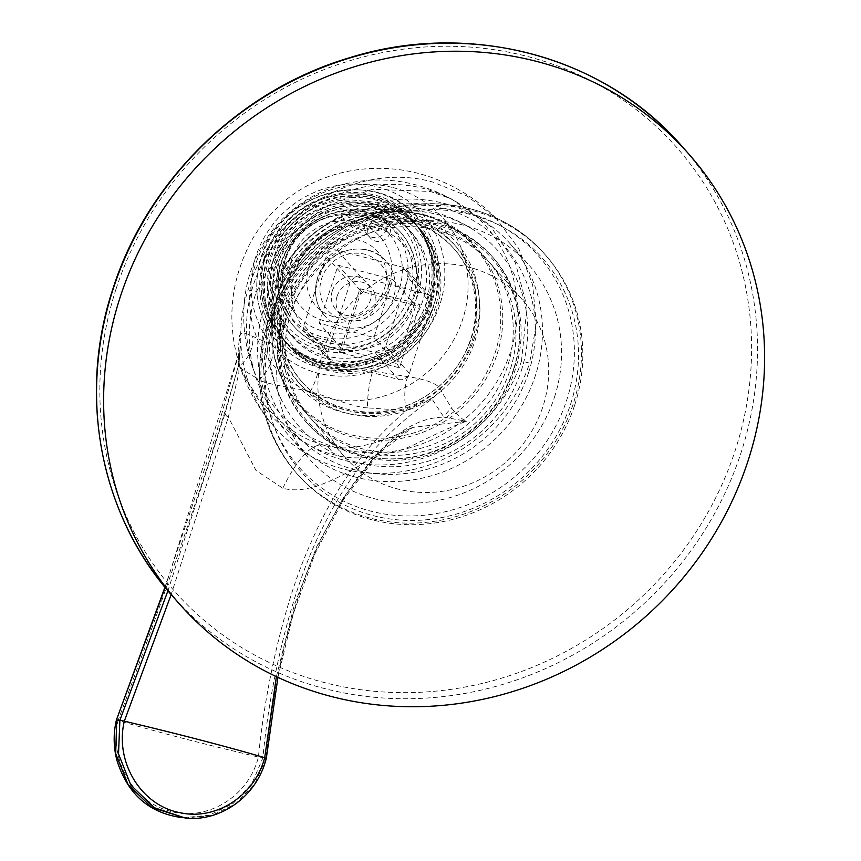 <?xml version="1.0" encoding="UTF-8"?>
<svg xmlns="http://www.w3.org/2000/svg" width="861" height="861" viewBox="0 0 861 861"><rect width="100%" height="100%" fill="white"/><g stroke="black" fill="none" stroke-linecap="round" stroke-linejoin="round"><path stroke-width="0.65" stroke-dasharray="4.3 3.23" d="M570.714 403.798A161.115 150.815 138.6 0 0 470.741 214.572A161.115 150.815 138.6 0 0 272.969 326.341A161.115 150.815 138.6 0 0 372.942 515.567A161.115 150.815 138.6 0 0 570.714 403.798M574.782 404.853A165.516 154.926 138.6 0 0 546.025 255.642A165.516 154.926 138.6 0 0 392.046 210.45A165.516 154.926 138.6 0 0 268.912 325.286A165.516 154.926 -41.4 0 0 297.658 474.486A165.516 154.926 -41.4 0 0 451.638 519.678A165.516 154.926 -41.4 0 0 574.782 404.853M554.462 397.179A146.467 137.103 138.6 0 0 529.009 265.145A146.467 137.103 138.6 0 0 392.756 225.151A146.467 137.103 138.6 0 0 283.775 326.771A146.467 137.103 138.6 0 0 309.228 458.805A146.467 137.103 138.6 0 0 445.481 498.799A146.467 137.103 138.6 0 0 554.462 397.179M264.704 305.117A146.467 137.103 -41.4 0 1 373.674 203.497A146.467 137.103 -41.4 0 1 509.938 243.491A146.467 137.103 -41.4 0 1 535.381 375.525A146.467 137.103 -41.4 0 1 426.41 477.145A146.467 137.103 -41.4 0 1 290.146 437.162A146.467 137.103 -41.4 0 1 264.704 305.117M528.6 372.576A140.612 131.625 -41.4 0 1 356.002 470.128A140.612 131.625 -41.4 0 1 268.75 304.977A140.612 131.625 -41.4 0 1 441.359 207.436A140.612 131.625 -41.4 0 1 528.6 372.576M521.292 370.671A132.702 124.221 138.6 0 0 472.323 229.112A132.702 124.221 138.6 0 0 276.058 306.882A132.702 124.221 138.6 0 0 280.611 398.04A132.702 124.221 138.6 0 0 405.025 465.93A132.702 124.221 138.6 0 0 521.292 370.671M474.303 338.19A106.925 100.091 138.6 0 0 407.963 212.602A106.925 100.091 138.6 0 0 276.715 286.788A106.925 100.091 -41.4 0 0 343.055 412.365A106.925 100.091 -41.4 0 0 474.303 338.19M471.602 337.48A103.998 97.347 138.6 0 0 407.07 215.347A103.998 97.347 138.6 0 0 279.416 287.488A103.998 97.347 -41.4 0 0 308.41 391.733A103.998 97.347 -41.4 0 0 418.349 400.376A103.998 97.347 -41.4 0 0 457.309 366.043A103.998 97.347 -41.4 0 0 471.602 337.48M301.554 381.423A101.06 94.602 -41.4 0 0 419.016 400.021A101.06 94.602 -41.4 0 0 456.879 366.657A101.06 94.602 -41.4 0 0 470.763 338.9A101.06 94.602 138.6 0 0 453.209 247.796A101.06 94.602 138.6 0 0 359.188 220.201A101.06 94.602 138.6 0 0 284.001 290.318A101.06 94.602 -41.4 0 0 301.554 381.423L302.954 383.016A101.06 94.602 -41.4 0 1 285.4 291.901A101.06 94.602 138.6 0 1 360.587 221.783A101.06 94.602 138.6 0 1 454.608 249.378A101.06 94.602 138.6 0 1 472.162 340.493A101.06 94.602 -41.4 0 1 396.975 410.6A101.06 94.602 -41.4 0 1 302.954 383.016M474.874 341.193A103.998 97.347 138.6 0 0 410.342 219.06A103.998 97.347 138.6 0 0 282.688 291.201A103.998 97.347 -41.4 0 0 347.22 413.334A103.998 97.347 -41.4 0 0 474.874 341.193M288.263 309.368A118.646 111.058 -41.4 0 1 376.537 227.056A118.646 111.058 -41.4 0 1 486.906 259.452A118.646 111.058 -41.4 0 1 507.516 366.399A118.646 111.058 -41.4 0 1 419.253 448.71A118.646 111.058 -41.4 0 1 308.873 416.315A118.646 111.058 -41.4 0 1 288.263 309.368M513.716 368.702A124.501 116.536 138.6 0 0 492.094 256.47A124.501 116.536 138.6 0 0 376.268 222.472A124.501 116.536 138.6 0 0 283.635 308.851A124.501 116.536 138.6 0 0 305.268 421.083A124.501 116.536 138.6 0 0 421.094 455.082A124.501 116.536 138.6 0 0 513.716 368.702M306.634 422.633A124.501 116.536 -41.4 0 0 422.45 456.621A124.501 116.536 -41.4 0 0 515.082 370.252A124.501 116.536 138.6 0 0 493.45 258.009A124.501 116.536 138.6 0 0 377.635 224.021A124.501 116.536 138.6 0 0 285.002 310.401A124.501 116.536 -41.4 0 0 306.634 422.633L305.268 421.083M286.358 310.746A123.037 115.17 138.6 0 0 362.696 455.254A123.037 115.17 138.6 0 0 513.726 369.896A123.037 115.17 138.6 0 0 437.388 225.399A123.037 115.17 138.6 0 0 286.358 310.746M291.007 312.478A118.646 111.058 138.6 0 0 311.617 419.425A118.646 111.058 138.6 0 0 421.987 451.821A118.646 111.058 138.6 0 0 510.261 369.509A118.646 111.058 138.6 0 0 489.651 262.562A118.646 111.058 138.6 0 0 379.27 230.167A118.646 111.058 138.6 0 0 291.007 312.478M323.682 349.555A118.646 111.058 -41.4 0 1 411.945 267.244A118.646 111.058 -41.4 0 1 522.315 299.639A118.646 111.058 -41.4 0 1 542.925 406.596A118.646 111.058 -41.4 0 1 454.662 488.897A118.646 111.058 -41.4 0 1 344.292 456.513A118.646 111.058 -41.4 0 1 323.682 349.555M389.936 233.019A11.72 10.967 -41.4 0 1 381.219 241.155A11.72 10.967 -41.4 0 1 370.327 237.948A11.72 10.967 -41.4 0 1 368.282 227.39A11.72 10.967 -41.4 0 1 377 219.264A11.72 10.967 -41.4 0 1 387.902 222.461A11.72 10.967 -41.4 0 1 389.936 233.019M386.535 229.155A11.72 10.967 -41.4 0 1 377.818 237.281A11.72 10.967 -41.4 0 1 366.915 234.084A11.72 10.967 -41.4 0 1 364.881 223.526A11.72 10.967 -41.4 0 1 373.599 215.39A11.72 10.967 -41.4 0 1 384.501 218.597A11.72 10.967 -41.4 0 1 386.535 229.155M392.96 187.58A112.307 105.117 -41.4 0 1 462.648 319.474A112.307 105.117 -41.4 0 1 324.791 397.384A112.307 105.117 138.6 0 1 255.114 265.489A112.307 105.117 138.6 0 1 392.96 187.58M309.379 335.521L374.879 352.558A8.793 8.223 -41.4 0 0 385.663 346.466L408.071 277.5A8.793 8.223 -41.4 0 0 406.543 269.579A8.793 8.223 -41.4 0 0 402.614 267.179L337.114 250.142A8.793 8.223 -41.4 0 0 326.33 256.244L303.922 325.2A8.793 8.223 -41.4 0 0 305.451 333.121A8.793 8.223 -41.4 0 0 309.379 335.521L333.089 362.427L398.589 379.464A8.793 8.223 138.6 0 0 409.384 373.373L431.781 304.417A8.793 8.223 138.6 0 0 430.263 296.496A8.793 8.223 138.6 0 0 426.335 294.096L360.824 277.059A8.793 8.223 138.6 0 0 350.04 283.151L327.632 352.106A8.793 8.223 138.6 0 0 329.16 360.027A8.793 8.223 138.6 0 0 333.089 362.427M252.176 365.204A139.148 130.248 138.6 0 1 287.552 228.692A139.148 130.248 138.6 0 1 424.118 188.624A139.148 130.248 -41.4 0 1 444.448 195.781A139.148 130.248 -41.4 0 1 460.248 204.315A139.148 130.248 -41.4 0 1 502.695 371.102A139.148 130.248 -41.4 0 1 339.654 448.57A139.148 130.248 138.6 0 1 258.655 381.95A139.148 130.248 138.6 0 1 252.176 365.204L255.05 374.589A143.539 134.359 138.6 0 0 345.293 460.592A143.539 134.359 138.6 0 0 521.497 361.017L529.612 363.127A152.332 142.592 -41.4 0 1 342.624 468.804A152.332 142.592 138.6 0 1 274.573 427.217A152.332 142.592 138.6 0 1 248.108 289.899C269.859 212.28 358.617 160.652 433.212 182.209L466.974 195.942L495.796 217.962L518.796 248.614L532.625 284.754L536.328 323.844L529.612 363.127M521.497 361.017L527.04 306.914L515.427 262.863L490.673 226.518L451.207 198.816L430.36 191.476L372.393 189.28L324.769 206.683L285.335 239.562L256.223 292.008A143.539 134.359 138.6 0 0 255.05 374.589M248.108 289.899L256.223 292.008M182.478 817.702L209.029 815.324L233.083 803.485L251.95 783.424L262.874 757.96C271.097 670.88 295.409 578.215 324.834 523.542C349.889 472.215 385.642 430.737 432.071 399.084C428.724 399.343 420.179 403.163 406.435 410.536L367.572 407.877A29.296 6.221 -81.5 0 1 372.727 371.188A99.596 93.236 -41.4 0 0 444.803 276.65A99.596 93.236 -41.4 0 0 378.205 187.074A99.596 93.236 138.6 0 0 268.309 230.748A99.596 93.236 138.6 0 0 272.517 345.121L252.682 336.317C243.351 331.603 238.874 332.421 239.261 338.782L238.034 352.547L238.572 361.964C239.627 369.165 246.989 382.801 260.657 402.883C278.447 427.745 310.735 450.163 333.379 454.468C355.916 461.926 390.033 456.728 416.81 443.447C438.572 432.566 455.135 425.173 466.49 421.255C462.26 419.555 457.288 415.174 451.573 408.092L441.392 391.357C439.982 384.738 428.735 379.83 407.651 376.623L372.727 371.188C354.226 377.096 335.908 377.753 317.741 373.147C299.66 368.325 284.582 358.983 272.517 345.121A29.296 21.288 -66.8 0 1 259.01 379.636L238.142 366.754C226.432 408.308 210.967 457.406 191.734 514.049C172.921 569.939 143.895 651.508 118.054 720.549C166.012 734.315 195.791 741.999 258.418 757.056L266.049 758.272C272.076 696.022 283.872 639.11 301.458 587.557C320.776 532.55 346.337 487.681 378.14 452.961C399.472 429.273 421.395 417.337 443.899 417.165L432.071 399.084A29.296 21.299 -18.1 0 1 441.392 391.357M434.59 302.641A93.741 87.747 138.6 0 0 418.306 218.134A93.741 87.747 138.6 0 0 331.098 192.541A93.741 87.747 138.6 0 0 261.357 257.579A93.741 87.747 138.6 0 0 277.64 342.086A93.741 87.747 138.6 0 0 364.849 367.679A93.741 87.747 138.6 0 0 434.59 302.641M367.572 407.877C354.893 407.694 325.038 395.576 310.143 391.637C294.494 387.633 265.134 384.35 259.01 379.636M407.651 376.623A29.296 11.925 -87.5 0 0 406.435 410.536C365.871 444.588 333.756 489.296 310.121 544.647C285.465 599.03 265.64 683.193 258.418 757.056C247.979 798.459 203.96 823.127 166.969 810.233C132.099 799.88 109.239 759.284 118.054 720.549L116.709 719.947M164.946 587.213L214.163 440.552L240.111 349.146L238.142 366.754A29.296 24.678 -54.6 0 0 252.682 336.317M165.194 587.503L240.111 349.146A29.296 23.699 -175.9 0 0 240.413 346.875A29.296 23.699 -175.9 0 0 239.261 338.782M240.111 349.146L238.992 363.859L225.108 413.151L167.927 590.797M495.796 217.962C474.088 196.297 448.344 181.467 418.575 173.459C366.84 159.985 313.544 174.03 280.514 204.724C268.923 215.11 259.301 226.992 251.67 240.37C230.78 279.782 226.421 320.314 238.572 361.964L239.078 363.17A29.296 27.907 -174.1 0 0 238.034 352.547M274.573 427.217C257.816 408.146 245.815 386.395 238.572 361.986L239.164 363.697L238.82 373.34L228.326 417.154L255.975 470.429L282.817 488.252C300.478 492.901 324.285 488.736 375.816 455.523L412.537 427.422L466.49 421.255L443.899 417.165A29.296 23.731 -44.5 0 1 451.573 408.092M266.329 758.229L254.845 783.65L235.796 803.733L211.612 815.582L184.9 817.939M225.108 413.151A5.855 4.036 -164.6 0 0 228.326 417.154L171.156 594.564M276.392 676.638L294.268 605.24L316.826 546.369L343.7 497.303L375.816 455.523A5.855 3.358 42.4 0 0 377.592 454.802A5.855 3.358 42.4 0 0 378.14 452.961M265.414 257.439A87.887 82.269 -41.4 0 1 330.796 196.469A87.887 82.269 -41.4 0 1 412.548 220.47A87.887 82.269 -41.4 0 1 427.82 299.693A87.887 82.269 -41.4 0 1 362.427 360.662A87.887 82.269 -41.4 0 1 280.675 336.662A87.887 82.269 -41.4 0 1 265.414 257.439M414.948 294.548A76.166 71.291 -41.4 0 1 358.284 347.392A76.166 71.291 -41.4 0 1 287.423 326.599A76.166 71.291 -41.4 0 1 274.196 257.934A76.166 71.291 -41.4 0 1 330.861 205.101A76.166 71.291 -41.4 0 1 401.71 225.894A76.166 71.291 -41.4 0 1 414.948 294.548M399.364 288.715A61.518 57.579 -41.4 0 1 353.602 331.388A61.518 57.579 -41.4 0 1 296.367 314.599A61.518 57.579 -41.4 0 1 285.68 259.139A61.518 57.579 -41.4 0 1 331.453 216.455A61.518 57.579 -41.4 0 1 388.677 233.256A61.518 57.579 -41.4 0 1 399.364 288.715M389.204 284.281A52.725 49.357 -41.4 0 1 324.479 320.862A52.725 49.357 -41.4 0 1 291.761 258.935A52.725 49.357 -41.4 0 1 356.486 222.353A52.725 49.357 -41.4 0 1 389.204 284.281M420.071 304.331L399.439 367.819L339.352 352.192L359.973 288.704L420.071 304.331L415.788 305.59L396.943 363.611L342.269 349.383L361.114 291.373L415.788 305.59L392.756 279.459L373.911 337.469L319.237 323.241L342.269 349.383L339.352 352.192M399.439 367.819L396.943 363.611L373.911 337.469M319.237 323.241L338.082 265.231L361.114 291.373L359.973 288.704M338.082 265.231L392.756 279.459M337.049 296.421A20.503 19.19 -41.4 0 1 352.31 282.193A20.503 19.19 -41.4 0 1 371.382 287.789A20.503 19.19 -41.4 0 1 374.944 306.279A20.503 19.19 -41.4 0 1 359.694 320.507A20.503 19.19 -41.4 0 1 340.612 314.911A20.503 19.19 -41.4 0 1 337.049 296.421M332.281 291.007A20.503 19.19 -41.4 0 1 347.532 276.779A20.503 19.19 -41.4 0 1 366.614 282.376A20.503 19.19 -41.4 0 1 370.176 300.866A20.503 19.19 -41.4 0 1 354.915 315.094A20.503 19.19 -41.4 0 1 335.844 309.497A20.503 19.19 -41.4 0 1 332.281 291.007M393.369 298.476A41.016 38.39 -41.4 0 1 362.858 326.932A41.016 38.39 -41.4 0 1 324.705 315.729A41.016 38.39 -41.4 0 1 317.58 278.76A41.016 38.39 -41.4 0 1 348.092 250.303A41.016 38.39 -41.4 0 1 386.245 261.507A41.016 38.39 -41.4 0 1 393.369 298.476M274.272 267.491A87.887 82.269 138.6 0 0 289.533 346.714A87.887 82.269 138.6 0 0 371.295 370.714A87.887 82.269 138.6 0 0 436.678 309.745A87.887 82.269 138.6 0 0 421.406 230.522A87.887 82.269 138.6 0 0 339.654 206.522A87.887 82.269 138.6 0 0 274.272 267.491M264.069 258.289A90.814 85.002 138.6 0 0 320.41 364.935A90.814 85.002 138.6 0 0 431.888 301.942A90.814 85.002 138.6 0 0 375.536 195.286A90.814 85.002 138.6 0 0 264.069 258.289M413.689 222.203A87.585 81.989 138.6 0 1 428.907 301.167A87.585 81.989 -41.4 0 1 363.74 361.932A87.585 81.989 -41.4 0 1 282.257 338.018A87.585 81.989 -41.4 0 1 267.039 259.053A87.585 81.989 138.6 0 1 332.206 198.288A87.585 81.989 138.6 0 1 413.689 222.203L415.325 224.064A87.585 81.989 138.6 0 0 333.842 200.15A87.585 81.989 138.6 0 0 268.675 260.915A87.585 81.989 -41.4 0 0 283.893 339.88A87.585 81.989 -41.4 0 0 365.376 363.794A87.585 81.989 -41.4 0 0 430.543 303.018A87.585 81.989 138.6 0 0 415.325 224.064M408.953 229.683A79.094 74.035 138.6 0 1 422.697 300.984A79.094 74.035 -41.4 0 1 363.848 355.851A79.094 74.035 -41.4 0 1 290.265 334.262A79.094 74.035 -41.4 0 1 276.532 262.96A79.094 74.035 138.6 0 1 335.37 208.082A79.094 74.035 138.6 0 1 408.953 229.683L411.956 233.083A79.094 74.035 138.6 0 0 338.373 211.483A79.094 74.035 138.6 0 0 279.524 266.361A79.094 74.035 -41.4 0 0 293.267 337.663A79.094 74.035 -41.4 0 0 366.851 359.252A79.094 74.035 -41.4 0 0 425.689 304.385A79.094 74.035 138.6 0 0 411.956 233.083M418.328 227.465A87.585 81.989 138.6 0 1 433.546 306.419A87.585 81.989 -41.4 0 1 368.379 367.195A87.585 81.989 -41.4 0 1 286.896 343.281A87.585 81.989 -41.4 0 1 271.678 264.316A87.585 81.989 138.6 0 1 336.845 203.551A87.585 81.989 138.6 0 1 418.328 227.465L419.824 229.166A87.585 81.989 -41.4 0 1 435.042 308.13A87.585 81.989 -41.4 0 1 369.875 368.895A87.585 81.989 -41.4 0 1 288.392 344.981A87.585 81.989 -41.4 0 1 273.174 266.017A87.585 81.989 -41.4 0 1 338.341 205.252A87.585 81.989 -41.4 0 1 419.824 229.166M433.018 308.195A84.658 79.244 -41.4 0 1 329.096 366.926A84.658 79.244 -41.4 0 1 276.564 267.491A84.658 79.244 -41.4 0 1 380.487 208.76A84.658 79.244 -41.4 0 1 433.018 308.195M417.284 274.153A65.038 60.873 138.6 0 1 414.884 303.481A65.038 60.873 -41.4 0 1 333.336 348.124A65.038 60.873 -41.4 0 1 294.699 272.216A65.038 60.873 138.6 0 1 359.93 225.13A65.038 60.873 138.6 0 1 417.284 274.153L415.755 264.51A71.108 66.555 138.6 0 0 353.042 210.913A71.108 66.555 138.6 0 0 281.719 262.39A71.108 66.555 138.6 0 0 323.973 345.39A71.108 66.555 138.6 0 0 413.119 296.571A71.108 66.555 138.6 0 0 415.755 264.51C409.47 234.849 391.325 217.101 361.319 211.289C327.966 205.801 291.438 229.037 281.472 262.035C269.267 296.668 289.414 336.264 323.973 345.39L333.336 348.124M384.512 288.424A41.016 38.39 138.6 0 0 359.059 240.251A41.016 38.39 138.6 0 0 308.722 268.707A41.016 38.39 -41.4 0 0 334.165 316.87A41.016 38.39 -41.4 0 0 384.512 288.424M682.009 146.327A339.815 318.086 -41.4 0 1 741.041 452.66A339.815 318.086 -41.4 0 1 488.219 688.413A339.815 318.086 -41.4 0 1 172.092 595.629M116.095 288.919A335.09 313.662 -41.4 0 1 527.416 56.449A335.09 313.662 -41.4 0 1 735.337 450.002A335.09 313.662 -41.4 0 1 324.016 682.461A335.09 313.662 -41.4 0 1 116.095 288.919M267.545 323.736A165.516 154.926 -41.4 0 1 390.69 208.911A165.516 154.926 -41.4 0 1 544.658 254.103A165.516 154.926 -41.4 0 1 573.415 403.303A165.516 154.926 -41.4 0 1 450.271 518.128A165.516 154.926 -41.4 0 1 296.302 472.947A165.516 154.926 -41.4 0 1 267.545 323.736M271.602 323.596A159.651 149.448 -41.4 0 1 467.577 212.839A159.651 149.448 -41.4 0 1 566.635 400.354A159.651 149.448 -41.4 0 1 370.66 511.1A159.651 149.448 -41.4 0 1 271.602 323.596M495.064 353.021A117.709 110.186 138.6 0 0 422.019 214.776A117.709 110.186 138.6 0 0 277.533 296.432A117.709 110.186 138.6 0 0 350.567 434.676A117.709 110.186 138.6 0 0 495.064 353.021M496.991 354.452A118.646 111.058 138.6 0 0 476.381 247.494A118.646 111.058 138.6 0 0 366 215.11A118.646 111.058 138.6 0 0 277.737 297.422A118.646 111.058 138.6 0 0 298.347 404.369A118.646 111.058 138.6 0 0 408.717 436.764A118.646 111.058 138.6 0 0 496.991 354.452M310.143 391.637A29.296 8.707 -75.4 0 0 317.741 373.147M238.992 363.859A29.296 27.907 -174.1 0 0 239.078 363.17L239.961 349.631M282.817 488.252A117.182 34.849 104.6 0 1 323.919 445.255L323.919 445.255A117.182 34.849 104.6 0 1 333.379 454.468M417.65 295.258A79.094 74.035 -41.4 0 1 320.561 350.126A79.094 74.035 -41.4 0 1 271.484 257.235A79.094 74.035 -41.4 0 1 368.573 202.367A79.094 74.035 -41.4 0 1 417.65 295.258M404.778 290.125A67.373 63.068 -41.4 0 1 322.079 336.866A67.373 63.068 -41.4 0 1 280.266 257.73A67.373 63.068 -41.4 0 1 362.976 210.988A67.373 63.068 -41.4 0 1 404.778 290.125M398.589 379.464L374.879 352.558M327.632 352.106L303.922 325.2M350.04 283.151L326.33 256.244M360.824 277.059L337.114 250.142M426.335 294.096L402.614 267.179M431.781 304.417L408.071 277.5M409.384 373.373L385.663 346.466M386.589 295.517A35.15 32.901 -41.4 0 1 343.442 319.905A35.15 32.901 -41.4 0 1 321.627 278.62A35.15 32.901 -41.4 0 1 364.773 254.232A35.15 32.901 -41.4 0 1 386.589 295.517M267.448 259.764A87.887 82.269 138.6 0 0 282.72 338.986A87.887 82.269 138.6 0 0 364.472 362.976A87.887 82.269 138.6 0 0 429.865 302.007A87.887 82.269 138.6 0 0 414.593 222.784A87.887 82.269 138.6 0 0 332.841 198.794A87.887 82.269 138.6 0 0 267.448 259.764M283.57 262.164A68.223 63.865 138.6 0 0 325.91 342.291A68.223 63.865 138.6 0 0 409.653 294.968A68.223 63.865 138.6 0 0 367.324 214.83A68.223 63.865 138.6 0 0 283.57 262.164M297.658 474.486L296.302 472.947C260.474 429.553 250.842 379.69 267.394 323.338C287.434 267.308 325.835 229.812 382.575 210.837C440.993 192.509 506.666 209.955 544.658 254.103L546.025 255.642M509.938 243.491L529.009 265.145M290.146 437.162L309.228 458.805M280.611 398.04C269.644 374.277 265.145 349.135 267.114 322.638L273.249 292.202C277.317 279.513 283.398 267.588 291.47 256.427C303.955 239.573 319.646 226.755 338.534 217.984C355.485 210.353 372.878 206.414 390.722 206.145C420.416 205.994 447.612 213.646 472.323 229.112M456.879 366.657L457.309 366.043M419.016 400.021L418.349 400.376M453.209 247.796L454.608 249.378M486.906 259.452L476.381 247.494C423.268 181.122 300.661 211.946 277.425 296.615C265.511 337.081 272.485 373.007 298.347 404.369L308.873 416.315M493.45 258.009L492.094 256.47M522.315 299.639L489.651 262.562M344.292 456.513L311.617 419.425M370.327 237.948L366.915 234.084M258.655 381.95C246.946 357.207 242.124 331.022 244.201 303.395C245.859 283.194 251.789 264.036 262.002 245.902C269.03 233.654 277.877 222.773 288.553 213.259C304.74 199.139 323.026 189.485 343.388 184.319C367.808 178.378 391.884 178.539 415.615 184.803C431.555 188.989 446.428 195.501 460.248 204.315M444.448 195.781L451.196 198.826M277.92 677.349L293.343 613.506L315.126 553.386L343.485 499.649L377.592 454.802C389.011 442.285 400.656 433.158 412.537 427.422C397.578 434.493 385.976 439.314 377.721 441.865C355.69 448.635 337.76 449.765 323.919 445.255L310.756 440.692C297.368 434.751 285.056 426.217 273.82 415.088C261.27 402.227 251.67 389.333 245.019 376.418L239.11 363.245M277.64 342.086C257.288 317.418 251.81 289.124 261.195 257.181C279.588 190.216 376.558 165.839 418.306 218.134M280.675 336.662C261.518 313.426 256.352 286.821 265.166 256.836C282.386 194.123 373.211 171.296 412.548 220.47M287.423 326.599C270.795 306.419 266.307 283.334 273.959 257.331C288.865 203.002 367.55 183.232 401.71 225.894M388.677 233.256C360.996 198.73 297.486 214.669 285.443 258.537C279.255 279.556 282.892 298.24 296.367 314.599M329.16 360.027L305.451 333.121M430.263 296.496L406.543 269.579M371.382 287.789L366.614 282.376M340.612 314.911L335.844 309.497M324.705 315.729C315.718 304.837 313.296 292.374 317.418 278.361C325.447 249.109 367.808 238.497 386.245 261.507M421.406 230.522L414.593 222.784C433.47 245.6 438.529 271.936 429.779 301.813C412.494 364.773 321.282 387.644 282.72 338.986L289.533 346.714M282.257 338.018L283.893 339.88M290.265 334.262L293.267 337.663M286.896 343.281L288.392 344.981M387.902 222.461L384.501 218.597"/><path stroke-width="1.29" d="M748.101 460.667A339.815 318.086 -41.4 0 1 495.279 696.42A339.815 318.086 -41.4 0 1 179.153 603.647A339.815 318.086 -41.4 0 1 120.12 297.314A339.815 318.086 138.6 0 1 372.942 61.551A339.815 318.086 138.6 0 1 689.069 154.334A339.815 318.086 138.6 0 1 748.101 460.667M165.194 587.503L116.429 719.957L164.946 587.213M167.927 590.797L119.883 720.248L116.709 719.947L115.708 753.633L128.16 784.791L151.837 807.489L185.007 817.95L154.42 807.747L130.818 785.081L118.527 753.924L119.883 720.248L124.318 721.152C114.448 762.738 141.828 805.993 180.304 812.73C215.767 820.673 254.587 796.124 264.714 757.669C225.41 746.218 178.604 734.046 124.318 721.152L171.156 594.564M266.049 758.272L264.714 757.669L276.392 676.638M179.153 603.647L172.092 595.629A339.815 318.086 -41.4 0 1 113.06 289.296A339.815 318.086 -41.4 0 1 365.882 53.543A339.815 318.086 -41.4 0 1 682.009 146.327L689.069 154.334M172.092 595.629C100.382 515.664 77.275 395.64 112.909 288.898C147.134 180.584 239.982 89.91 349.609 57.73C469.557 20.104 604.174 55.911 682.009 146.327M116.429 719.957C113.265 733.497 113.437 746.982 116.945 760.403C128.73 797.77 152.838 813.72 182.478 817.702M185.007 817.95C217.402 822.212 256.158 799.105 266.318 758.261M266.34 758.164L277.92 677.349"/></g></svg>
